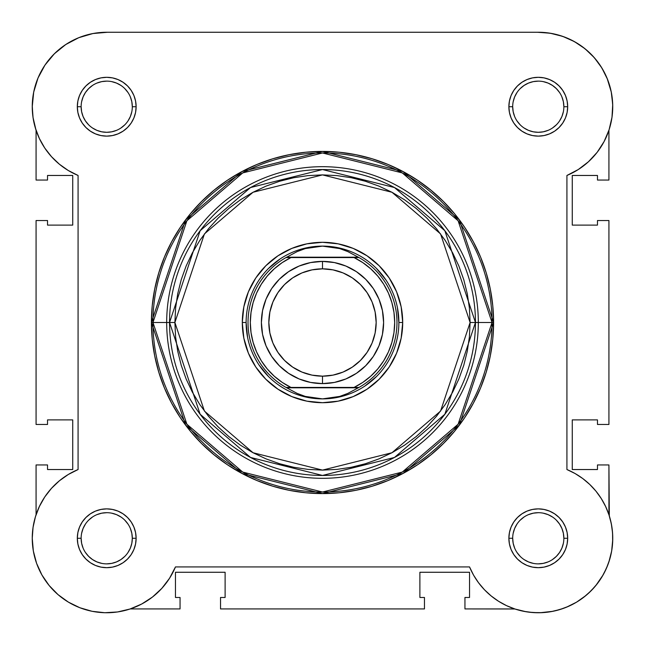 <?xml version="1.0" encoding="UTF-8"?>
<svg xmlns="http://www.w3.org/2000/svg" width="645" height="645" viewBox="0 0 645 645"><rect width="100%" height="100%" fill="white"/><g stroke="black" fill="none" stroke-linecap="round" stroke-linejoin="round"><path stroke-width="0.97" d="M93.59 33.419L89.534 34.258L93.59 33.419M80.246 37.112L75.433 39.135L80.246 37.112M47.077 62.13L44.07 66.467L47.077 62.13M33.016 117.398L35.935 129.855L33.016 117.398M41.022 573.349L42.28 575.606L41.022 573.349M48.681 584.942L50.294 586.877L48.681 584.942M56.679 593.432L59.098 595.529L56.679 593.432M78.593 607.235L81.576 608.372L78.593 607.235M90.324 610.92L92.848 611.444L90.324 610.92M115.753 612.202L118.914 611.742L115.753 612.202M529.255 612.202L538.373 612.75L529.255 612.202M540.196 612.726L552.886 611.307L540.196 612.726M554.676 610.92L563.424 608.372L554.676 610.92M576.614 602.124L585.902 595.529L576.614 602.124M588.321 593.432L594.706 586.877L588.321 593.432M603.978 573.349L607.767 565.068L603.978 573.349M611.629 551.128L608.848 562.069L611.645 551.056L609.533 559.933L611.645 551.056L612.661 541.994L612.557 532.867L611.331 523.829L612.557 532.867M612.718 536.1L612.242 529.561L612.718 536.1M611.702 525.844L610.218 519.04L611.702 525.844M608.928 130.266L608.928 180.052L597.472 180.052L608.928 180.052L608.928 130.266M611.984 117.39L612.186 115.906L611.984 117.39M577.485 43.4L570.204 39.442L577.485 43.4M565.085 37.241L556.893 34.612L565.085 37.241M608.928 514.734L608.928 464.948L597.472 464.948L597.472 469.536L572.268 469.536L572.268 419.887L597.472 419.887L597.472 424.466L608.928 424.466L608.928 220.534L597.472 220.534L597.472 225.113L572.268 225.113L572.268 175.464L572.268 225.113L597.472 225.113L597.472 220.534L608.928 220.534L608.928 424.466L597.472 424.466L597.472 419.887L572.268 419.887L572.268 469.536L597.472 469.536L597.472 464.948L608.928 464.948L609.323 515.935M612.734 539.672L611.678 550.854M603.091 574.961L595.867 585.491M576.525 602.18L566.407 607.235M526.086 611.742L515.145 609.065M514.928 608.993L464.948 608.928L514.734 608.928M141.723 604.01L152.438 597.068L141.723 604.01L129.984 609.025L117.551 611.96L104.804 612.726L117.551 611.96L129.935 609.041M106.627 612.75L104.087 612.702M37.233 565.068L36.152 562.069M32.266 539.672L32.282 536.1M32.758 529.561L33.298 525.844M34.782 519.04L35.677 515.935M32.871 116.294L32.258 105.756M37.7 78.763L39.45 74.772M52.64 55.526L56.607 51.64M63.17 46.311L67.781 43.239M107.151 32.25L537.857 32.25L107.151 32.25M542.139 32.347L551.814 33.492M582.177 46.561L588.595 51.818M592.545 55.72L598.084 62.347M601.019 66.604L605.768 75.231M607.122 78.319L611.331 92.243M611.758 94.597L612.742 105.667M130.266 608.928L180.052 608.928L130.266 608.928M36.072 464.948L36.072 514.734L36.072 464.948L47.528 464.948L36.072 464.948M47.528 464.948L47.528 469.536L72.732 469.536L47.528 469.536L47.528 464.948M72.732 419.887L72.732 469.536L72.732 419.887L47.528 419.887L47.528 424.466L47.528 419.887L72.732 419.887M47.528 424.466L36.072 424.466L36.072 220.534L36.072 424.466L47.528 424.466M47.528 220.534L36.072 220.534L47.528 220.534L47.528 225.113L72.732 225.113L47.528 225.113L47.528 220.534M72.732 225.113L72.732 175.464L47.528 175.464L47.528 180.052L47.528 175.464L72.732 175.464L72.732 225.113M47.528 180.052L36.072 180.052L36.072 130.266L36.072 180.052L47.528 180.052M597.472 180.052L597.472 175.464L572.268 175.464L597.472 175.464L597.472 180.052M464.948 597.472L464.948 608.928L464.948 597.472L469.536 597.472L469.536 572.268L469.536 597.472L464.948 597.472M419.887 572.268L469.536 572.268L419.887 572.268L419.887 597.472L424.466 597.472L419.887 597.472L419.887 572.268M424.466 597.472L424.466 608.928L220.534 608.928L424.466 608.928L424.466 597.472M220.534 597.472L220.534 608.928L220.534 597.472L225.113 597.472L225.113 572.268L225.113 597.472L220.534 597.472M225.113 572.268L175.464 572.268L175.464 597.472L180.052 597.472L175.464 597.472L175.464 572.268L225.113 572.268M180.052 597.472L180.052 608.928L180.052 597.472M559.562 92.509L556.369 88.631L552.491 85.446L548.073 83.084L543.267 81.625M538.285 81.133L533.286 81.625L528.489 83.084L524.062 85.446L520.184 88.631M524.054 127.992L528.489 130.363L533.286 131.814L538.277 132.306L543.267 131.814L548.073 130.363M561.916 116.511L559.554 120.938L561.916 116.511L563.375 111.714M512.686 538.269L512.686 538.277A25.59 25.59 0 0 0 538.277 563.867A25.59 25.59 0 0 0 563.867 538.277L563.867 538.277A25.59 25.59 0 0 1 538.277 563.867A25.59 25.59 0 0 1 512.686 538.277A25.59 25.59 0 0 1 538.277 512.686A25.59 25.59 0 0 1 563.867 538.277A25.59 25.59 0 0 0 538.277 512.686A25.59 25.59 0 0 0 512.686 538.277L508.873 538.277A29.404 29.404 0 0 1 538.277 508.873A29.404 29.404 0 0 1 567.689 538.277L563.867 538.277L563.375 533.286L561.916 528.489L559.554 524.062L556.369 520.184M528.489 561.916L524.062 559.554L528.489 561.916L533.286 563.375M556.369 556.369L552.491 559.554L556.369 556.369L559.554 552.491L561.916 548.073L563.375 543.267M127.992 552.499L130.363 548.073L131.822 543.267L132.314 538.277L131.822 533.286L130.363 528.489M83.084 528.489L85.446 524.062L83.084 528.489L81.625 533.286M85.438 552.483L88.631 556.369L92.509 559.554L96.927 561.916L101.733 563.375M106.715 563.867L111.714 563.375L116.511 561.916L120.938 559.554L124.816 556.369M116.511 83.084L120.938 85.446L116.511 83.084L111.714 81.625M92.517 85.438L88.631 88.631L85.446 92.509L83.084 96.927L81.625 101.733M132.314 106.731L136.127 106.723A29.404 29.404 0 0 1 106.723 136.127A29.404 29.404 0 0 1 77.311 106.723L77.884 112.456L79.553 117.979L82.27 123.058L85.93 127.517L90.381 131.169L95.468 133.886L100.983 135.563L106.723 136.127L112.456 135.563L117.979 133.886L123.058 131.169L127.517 127.517L131.177 123.058L133.894 117.979L135.563 112.456L136.127 106.723L135.563 100.983L133.894 95.468L131.177 90.381L127.517 85.93L123.058 82.27L117.979 79.553L112.456 77.876L106.723 77.311L100.983 77.876L95.468 79.553L90.381 82.27L85.93 85.93L82.27 90.381L79.553 95.468L77.884 100.983L77.311 106.723L81.133 106.723A25.59 25.59 0 0 1 106.723 81.133A25.59 25.59 0 0 1 132.314 106.723A25.59 25.59 0 0 1 106.723 132.306A25.59 25.59 0 0 1 81.133 106.723L77.311 106.723A29.404 29.404 0 0 1 106.723 77.311A29.404 29.404 0 0 1 136.127 106.723L132.314 106.723A25.59 25.59 0 0 0 106.723 81.133A25.59 25.59 0 0 0 81.133 106.723L81.625 111.714L83.084 116.511L85.446 120.938L88.631 124.816M92.501 127.992L96.927 130.363L101.733 131.814L106.723 132.306L111.714 131.814L116.511 130.363M81.133 538.269L81.133 538.277A25.59 25.59 0 0 0 106.723 563.867A25.59 25.59 0 0 0 132.314 538.277A25.59 25.59 0 0 0 106.723 512.686A25.59 25.59 0 0 0 81.133 538.277L77.311 538.277A29.404 29.404 0 0 1 106.723 508.873A29.404 29.404 0 0 1 136.127 538.277L132.314 538.277A25.59 25.59 0 0 1 106.723 563.867A25.59 25.59 0 0 1 81.133 538.277A25.59 25.59 0 0 1 106.723 512.686A25.59 25.59 0 0 1 132.314 538.277L131.822 533.286M563.867 106.731L563.867 106.723A25.59 25.59 0 0 0 538.277 81.133A25.59 25.59 0 0 0 512.686 106.723L508.873 106.723A29.404 29.404 0 0 1 538.277 77.311A29.404 29.404 0 0 1 567.689 106.723L563.867 106.723A25.59 25.59 0 0 1 538.277 132.306A25.59 25.59 0 0 1 512.686 106.723A25.59 25.59 0 0 1 538.277 81.133A25.59 25.59 0 0 1 563.867 106.723L563.375 101.733L561.916 96.927M402.698 322.5L398.884 322.5L402.698 322.5L401.158 306.851L396.594 291.806L389.185 277.939L379.212 265.788L367.053 255.815L353.194 248.406L338.149 243.842L322.5 242.302L306.851 243.842L291.806 248.406L277.947 255.815L265.788 265.788L255.815 277.939L248.406 291.806L243.842 306.851L242.302 322.5A80.198 80.198 0 0 1 322.5 242.302A80.198 80.198 0 0 1 402.698 322.5A80.198 80.198 0 0 1 322.5 402.698A80.198 80.198 0 0 1 242.302 322.5L243.842 338.149L248.406 353.194L255.815 367.053L265.788 379.212L277.947 389.185L291.806 396.594L306.851 401.158L322.5 402.698L338.149 401.158L353.194 396.594L367.053 389.185L379.212 379.212L389.185 367.053L396.594 353.194L401.158 338.149L402.698 322.5M246.116 322.5L242.302 322.5L246.116 322.5L247.583 337.4M470.108 322.5L440.583 411.067L391.958 452.742L322.5 470.108L253.042 452.742L204.417 411.067L174.892 322.5L169.546 322.5L200.144 414.267L250.526 457.458L322.5 475.454L394.474 457.458L444.856 414.267L475.454 322.5L470.108 322.5L469.399 336.964L467.27 351.299L463.755 365.344L458.869 378.986L452.677 392.079L445.227 404.504L436.601 416.138L426.877 426.877L416.138 436.601L404.504 445.227L392.079 452.677L378.986 458.869L365.344 463.747L351.299 467.27L336.964 469.399L322.5 470.108L308.036 469.399L293.701 467.27L279.656 463.747L266.014 458.869L252.921 452.677L240.496 445.227L228.862 436.601L218.123 426.877L208.4 416.138L199.773 404.504L192.323 392.079L186.131 378.986L181.245 365.344L177.73 351.299L175.601 336.964L174.892 322.5L175.601 308.028L177.73 293.701L181.245 279.648L186.131 266.014L192.323 252.921L199.773 240.496L208.4 228.862L218.123 218.123L228.862 208.4L240.496 199.765L252.921 192.323L266.014 186.131L279.656 181.245L293.701 177.73L308.036 175.601L322.5 174.892L336.964 175.601L351.299 177.73L365.344 181.245L378.986 186.131L392.079 192.323L404.504 199.765L416.138 208.4L426.877 218.123L436.601 228.862L445.227 240.496L452.677 252.921L458.869 266.014L463.755 279.648L467.27 293.701L469.399 308.028L470.108 322.5L475.454 322.5A152.954 152.954 0 0 1 322.5 475.454A152.954 152.954 0 0 1 169.546 322.5L166.684 322.5A155.816 155.816 0 0 0 322.5 478.316A155.816 155.816 0 0 0 478.316 322.5L475.454 322.5L478.316 322.5A155.816 155.816 0 0 1 322.5 478.316A155.816 155.816 0 0 1 166.684 322.5L151.406 322.5L185.623 425.16L241.988 473.462L322.5 493.594L403.012 473.462L459.377 425.16L493.594 322.5L492.03 322.5L458.119 424.216L402.278 472.084L322.5 492.03L242.722 472.084L186.881 424.216L152.97 322.5A169.53 169.53 0 0 0 322.5 492.03A169.53 169.53 0 0 0 492.03 322.5L478.316 322.5L492.03 322.5A169.53 169.53 0 0 0 322.5 152.97A169.53 169.53 0 0 0 152.97 322.5L166.684 322.5A155.816 155.816 0 0 1 322.5 166.684A155.816 155.816 0 0 1 478.316 322.5A155.816 155.816 0 0 0 322.5 166.684A155.816 155.816 0 0 0 166.684 322.5L169.546 322.5A152.954 152.954 0 0 1 322.5 169.546A152.954 152.954 0 0 1 475.454 322.5L444.856 230.733L394.474 187.542L322.5 169.546L250.526 187.542L200.144 230.733L169.546 322.5L174.892 322.5L204.417 233.933L253.042 192.258L322.5 174.892L391.958 192.258L440.583 233.933L470.108 322.5M37.999 78.029L33.701 92.09L37.999 78.029L44.973 65.089L54.357 53.769L65.782 44.513L78.803 37.676L92.912 33.54L107.562 32.258L537.438 32.258A74.473 74.473 0 0 1 566.923 175.464L578.291 169.53L566.923 175.464L566.923 469.536L575.114 473.551L566.923 469.536A74.473 74.473 0 0 1 590.941 590.941A74.473 74.473 0 0 1 469.536 566.923L473.551 575.114L469.536 566.923L175.464 566.923A74.473 74.473 0 0 1 32.25 538.277L33.346 550.999L32.25 538.277L33.056 527.368L32.25 538.277A74.473 74.473 0 0 1 78.077 469.536L78.077 175.464L68.322 170.53L59.388 164.217L51.479 156.662L59.388 164.217L68.322 170.53L78.077 175.464A74.473 74.473 0 0 1 32.25 106.723L33.056 117.632L32.25 106.723A74.473 74.473 0 0 1 107.562 32.258L537.438 32.258L550.225 33.218L562.658 36.354L574.364 41.578L562.658 36.354M493.594 322.5A171.094 171.094 0 0 1 322.5 493.594A171.094 171.094 0 0 1 151.406 322.5L152.228 339.27L154.695 355.879L158.775 372.165L164.427 387.976L171.61 403.149L180.237 417.557L190.243 431.037L201.514 443.478L213.963 454.757L227.443 464.763L241.843 473.39L257.024 480.573L272.835 486.225L289.121 490.305L305.73 492.772L322.5 493.594L339.27 492.772L355.879 490.305L372.165 486.225L387.976 480.573L403.157 473.39L417.557 464.763L431.037 454.757L443.486 443.478L454.757 431.037L464.763 417.557L473.39 403.149L480.573 387.976L486.225 372.165L490.305 355.879L492.772 339.27L493.594 322.5L492.772 305.73L490.305 289.121L486.225 272.835L480.573 257.024L473.39 241.843L464.763 227.443L454.757 213.955L443.486 201.514L431.037 190.243L417.557 180.237L403.157 171.61L387.976 164.427L372.165 158.775L355.879 154.695L339.27 152.228L322.5 151.406L305.73 152.228L289.121 154.695L272.835 158.775L257.024 164.427L241.843 171.61L227.443 180.237L213.963 190.243L201.514 201.514L190.243 213.955L180.237 227.443L171.61 241.843L164.427 257.024L158.775 272.835L154.695 289.121L152.228 305.73L151.406 322.5A171.094 171.094 0 0 1 322.5 151.406A171.094 171.094 0 0 1 493.594 322.5L459.377 219.84L403.012 171.53L322.5 151.406L241.988 171.53L185.623 219.84L151.406 322.5L152.97 322.5L186.881 220.783L242.722 172.916L322.5 152.97L402.278 172.916L458.119 220.783L492.03 322.5L493.594 322.5M568.487 606.348L576.582 602.148L568.487 606.348L559.933 609.533L551.056 611.645L541.994 612.653L532.867 612.557L523.829 611.331L515 609.017L506.527 605.639L498.529 601.253L491.127 595.916L484.427 589.724L478.542 582.749L473.551 575.114M584.104 596.98L590.941 590.941L596.98 584.104L590.941 590.941L584.104 596.98L576.582 602.148M606.348 568.487L609.533 559.933L606.348 568.487L602.148 576.582L596.98 584.104M601.253 498.529L595.924 491.119L589.724 484.427L595.924 491.119L601.253 498.529L605.639 506.527L609.017 515L611.331 523.829M33.056 117.632L35.443 128.299L39.377 138.506L35.443 128.299L33.056 117.632M51.479 488.338L44.755 496.964L39.377 506.486L35.443 516.693L39.377 506.486L44.755 496.964L51.479 488.338L59.388 480.783L68.322 474.47L78.077 469.536L78.077 175.464M152.438 597.068L161.814 588.393L152.438 597.068M51.479 156.662L44.755 148.028L39.377 138.506M32.25 106.723L33.701 92.09M574.364 41.578L585.007 48.73L594.255 57.607L601.85 67.935L607.566 79.416L611.218 91.703L612.718 104.442L612 117.245L609.106 129.734L604.107 141.537L597.165 152.317L588.466 161.742L578.291 169.53M575.114 473.551L582.749 478.542L589.724 484.427M469.536 566.923L175.464 566.923L169.562 578.243L161.814 588.393M104.804 612.726L92.114 611.307L79.859 607.735L68.386 602.124L58.042 594.634L49.133 585.491L41.909 574.961L36.596 563.351L33.346 550.999M33.056 527.368L35.443 516.693M512.686 106.715L512.686 106.723A25.59 25.59 0 0 0 538.277 132.306A25.59 25.59 0 0 0 563.867 106.723L567.689 106.723A29.404 29.404 0 0 1 538.277 136.127A29.404 29.404 0 0 1 508.873 106.723L509.437 112.456L511.106 117.979L513.823 123.058L517.484 127.517L521.942 131.169L527.021 133.886L532.544 135.563L538.277 136.127L544.017 135.563L549.532 133.886L554.619 131.169L559.07 127.517L562.73 123.058L565.447 117.979L567.116 112.456L567.689 106.723L567.116 100.983L565.447 95.468L562.73 90.381L559.07 85.93L554.619 82.27L549.532 79.553L544.017 77.876L538.277 77.311L532.544 77.876L527.021 79.553L521.942 82.27L517.484 85.93L513.823 90.381L511.106 95.468L509.437 100.983L508.873 106.723L512.686 106.723L513.178 111.714L514.637 116.511M563.867 538.277L567.689 538.277A29.404 29.404 0 0 1 538.277 567.681A29.404 29.404 0 0 1 508.873 538.277L509.437 544.017L511.106 549.532L513.823 554.611L517.484 559.07L521.942 562.73L527.021 565.447L532.544 567.116L538.277 567.681L544.017 567.116L549.532 565.447L554.619 562.73L559.07 559.07L562.73 554.611L565.447 549.532L567.116 544.017L567.689 538.277L567.116 532.544L565.447 527.021L562.73 521.942L559.07 517.484L554.619 513.823L549.532 511.106L544.017 509.437L538.277 508.873L532.544 509.437L527.021 511.106L521.942 513.823L517.484 517.484L513.823 521.942L511.106 527.021L509.437 532.544L508.873 538.277L512.686 538.277L513.178 543.267L514.637 548.073M132.314 538.277L136.127 538.277A29.404 29.404 0 0 1 106.723 567.681A29.404 29.404 0 0 1 77.311 538.277L77.884 544.017L79.553 549.532L82.27 554.611L85.93 559.07L90.381 562.73L95.468 565.447L100.983 567.116L106.723 567.681L112.456 567.116L117.979 565.447L123.058 562.73L127.517 559.07L131.177 554.611L133.894 549.532L135.563 544.017L136.127 538.277L135.563 532.544L133.894 527.021L131.177 521.942L127.517 517.484L123.058 513.823L117.979 511.106L112.456 509.437L106.723 508.873L100.983 509.437L95.468 511.106L90.381 513.823L85.93 517.484L82.27 521.942L79.553 527.021L77.884 532.544L77.311 538.277L81.133 538.277L81.625 543.267L83.084 548.073M268.489 268.489L280.067 258.992M307.601 247.583L322.5 246.116L331.183 246.737L339.697 248.583L347.881 251.614L358.983 257.573L354.041 257.573L362.78 262.604L370.738 268.804L377.752 276.052L383.686 284.203L388.427 293.104L391.878 302.578L393.974 312.438L394.684 322.5L393.974 332.562L391.878 342.422L388.427 351.896L383.686 360.797L377.752 368.948L370.738 376.196L362.78 382.396L354.041 387.427L290.959 387.427L282.22 382.396L274.262 376.196L267.248 368.948L261.314 360.797L256.573 351.896L253.122 342.422L251.026 332.562L250.316 322.5L251.026 312.438L253.122 302.578L256.573 293.104L261.314 284.203L267.248 276.052L274.262 268.804L282.22 262.604L290.959 257.573L354.041 257.573L288.186 257.573M376.511 268.489L386.008 280.067M397.417 307.601L398.884 322.5M376.511 376.511L364.933 386.008M337.4 397.417L322.5 398.884A76.384 76.384 0 0 1 246.116 322.5A76.384 76.384 0 0 1 322.5 246.116A76.384 76.384 0 0 0 246.116 322.5A76.384 76.384 0 0 0 322.5 398.884L331.183 398.263L339.697 396.417L347.881 393.386L358.298 387.806L286.703 387.806L297.119 393.386L305.303 396.417L313.817 398.263L322.5 398.884L305.303 396.417L297.119 393.386L286.703 387.806L358.983 387.427L347.881 393.386L339.697 396.417L322.5 398.884A76.384 76.384 0 0 0 398.884 322.5A76.384 76.384 0 0 0 322.5 246.116L339.697 248.583L347.881 251.614L358.298 257.194L286.703 257.194L358.983 257.573A74.473 74.473 0 0 1 358.983 387.427A74.473 74.473 0 0 0 358.983 257.573L354.041 257.573A72.184 72.184 0 0 1 354.041 387.427L286.017 387.427A74.473 74.473 0 0 1 286.017 257.573L297.119 251.614L305.303 248.583L313.817 246.737L322.5 246.116A76.384 76.384 0 0 1 398.884 322.5A76.384 76.384 0 0 1 322.5 398.884M268.489 376.511L258.992 364.933M85.446 552.491L88.631 556.369M128 524.071L124.816 520.184M120.946 517.008L116.511 514.637L111.714 513.178M106.731 512.686L101.733 513.178L96.927 514.637M92.517 517L88.631 520.184M106.715 132.306L111.714 131.814M120.929 128L124.816 124.816M127.992 120.946L130.363 116.511L131.822 111.714M81.133 106.723A25.59 25.59 0 0 0 106.723 132.306A25.59 25.59 0 0 0 132.314 106.723L131.822 101.733L130.363 96.927M128 92.509L124.816 88.631M106.731 81.133L101.733 81.625L96.927 83.084M92.509 85.446L88.631 88.631M517 120.929L520.184 124.816M538.269 132.306L543.267 131.814M552.483 128L556.369 124.816M559.554 92.509L556.369 88.631M517.008 92.501L514.637 96.927L513.178 101.733M517 552.483L520.184 556.369M538.269 563.867L543.267 563.375L548.073 561.916M552.499 517.008L548.073 514.637L543.267 513.178M538.285 512.686L533.286 513.178L528.489 514.637M524.071 517L520.184 520.184M517.008 524.054L514.637 528.489L513.178 533.286M566.923 175.464L566.923 469.536M322.5 383.606A61.106 61.106 0 0 1 261.394 322.5A61.106 61.106 0 0 1 322.5 261.394A61.106 61.106 0 0 0 261.394 322.5A61.106 61.106 0 0 0 322.5 383.606L322.5 376.164A53.664 53.664 0 0 1 268.836 322.5A53.664 53.664 0 0 1 322.5 268.836L322.5 261.394L310.576 262.571L299.119 266.046L288.549 271.69L279.293 279.293L271.69 288.549L266.046 299.119L262.571 310.576L261.394 322.5L262.571 334.424L266.046 345.881L271.69 356.451L279.293 365.707L288.549 373.31L299.119 378.954L310.576 382.429L322.5 383.606L334.424 382.429L345.881 378.954L356.451 373.31L365.707 365.707L373.31 356.451L378.954 345.881L382.429 334.424L383.606 322.5L382.429 310.576L378.954 299.119L373.31 288.549L365.707 279.293L356.451 271.69L345.881 266.046L334.424 262.571L322.5 261.394L322.5 268.836L332.973 269.868L343.035 272.916L352.315 277.874L360.45 284.55L367.118 292.685L372.084 301.965L375.132 312.027L376.164 322.5L375.132 332.965L372.084 343.035L367.118 352.315L360.45 360.45L352.315 367.118L343.035 372.076L332.973 375.132L322.5 376.164L312.027 375.132L301.965 372.076L292.685 367.118L284.55 360.45L277.882 352.315L272.916 343.035L269.868 332.965L268.836 322.5L269.868 312.027L272.916 301.965L277.882 292.685L284.55 284.55L292.685 277.874L301.965 272.916L312.027 269.868L322.5 268.836A53.664 53.664 0 0 1 376.164 322.5A53.664 53.664 0 0 1 322.5 376.164L322.5 383.606A61.106 61.106 0 0 0 383.606 322.5A61.106 61.106 0 0 0 322.5 261.394A61.106 61.106 0 0 1 383.606 322.5A61.106 61.106 0 0 1 322.5 383.606M356.814 387.427L358.983 387.427M286.017 257.573A74.473 74.473 0 0 0 286.017 387.427L290.959 387.427A72.184 72.184 0 0 1 290.959 257.573L286.017 257.573L297.119 251.614L305.303 248.583L322.5 246.116"/></g></svg>
